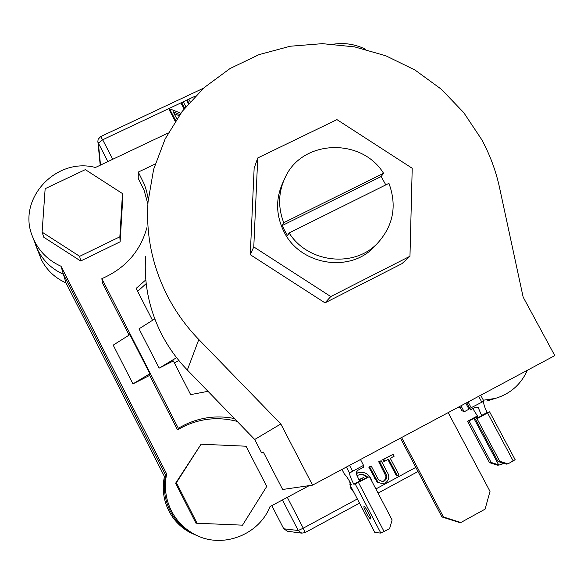 <?xml version="1.0" encoding="UTF-8"?>
<svg xmlns="http://www.w3.org/2000/svg" width="584" height="584" viewBox="0 0 584 584"><rect width="100%" height="100%" fill="white"/><g stroke="black" fill="none" stroke-linecap="round" stroke-linejoin="round"><path stroke-width="0.88" d="M283.291 181.682C275.48 198.253 275.736 214.985 284.058 231.892C300.198 265.099 349.568 273.239 374.037 247.076L377.505 243.258M336.961 119.625L257.734 157.972L253.784 246.915L330.778 296.562L409.968 256.252L412.216 168.272L336.961 119.625M257.734 157.972L254.142 168.243L250.273 254.682L325.003 302.862L401.96 263.654L409.968 256.252M253.784 246.915L250.273 254.682M330.778 296.562L325.003 302.862M460.864 522.512L459.265 522.454L441.935 516.942L443.446 516.971L460.864 522.512L485.078 509.153L490.02 491.378L448.184 412.618M443.446 516.971L401.595 437.526M441.935 516.942L400.434 438.146M481.705 139.598C489.925 154.745 495.86 170.703 499.51 187.479L523.147 297.088L554.8 355.605L312.549 485.143L280.824 423.962L198.808 339.516C186.157 326.449 175.689 311.907 167.411 295.884C152.234 265.888 145.781 234.52 148.044 201.779L153.607 169.404L165.155 138.919L182.208 111.369L204.101 87.666L230.023 68.547L259.062 54.611L290.204 46.238L322.419 43.654L354.641 46.888L385.849 55.787L415.034 70.051L441.285 89.199L463.747 112.624L481.705 139.598M312.549 485.143L282.634 489.48L263.318 452.074L261.61 452.856L254.712 439.482L187.347 370.015C176.952 359.262 168.353 347.283 161.542 334.07C149.073 309.33 143.766 283.393 145.635 256.252M254.712 439.482L280.824 423.962M201.064 444.212L175.623 483.224L195.961 523.191L242.528 525.162L266.749 486.435L246.025 446.212L201.064 444.212L176.405 482.698L175.623 483.224M176.405 482.698L197.137 523.425M122.479 193.574L85.33 169.63L45.151 188.683L42.106 232.147L43.793 237.257L80.672 260.997L120.122 241.805L122.691 199.334L122.479 193.574L119.859 236.805L120.122 241.805M42.106 232.147L79.672 256.325L80.672 260.997M79.672 256.325L119.859 236.805M370.592 518.95C369.344 519.205 362.883 507.043 364 506.54L364.095 506.503C365.292 506.138 371.818 518.402 370.701 518.913L370.592 518.95M363.379 465.463L363.365 467.309L357.926 470.244L356.262 472.244L356.379 474.084L359.576 481.085L369.416 476.602L392.112 519.994L389.601 528.644L380.834 533.09L374.848 532.484M380.834 533.09L355.24 484.026L369.416 476.602M358.861 479.676L363.825 477.42L359.021 480.004M364.54 478.792L363.825 477.42M351.013 483.91L349.882 484.662L374.884 532.557M349.531 465.368L352.597 471.237L363.547 465.375L360.481 459.513M355.24 484.026L353.78 484.202C350.977 478.705 349.568 475.026 349.56 473.149L346.378 467.054M341.969 469.412L344.385 474.062C346.115 475.588 348.429 479.07 351.327 484.501L349.918 484.676M344.385 474.062L341.939 469.426M352.597 471.237L349.56 473.149M353.78 484.202L359.576 481.085M499.707 461.258L498.006 461.491L506.204 464.127L507.949 463.908L499.707 461.258L477.033 418.721L475.442 419.144L482.347 415.297L481.588 415.472L478.23 407.581L475.427 407.238L470.507 409.873L466.696 402.719M498.006 461.491L475.442 419.144M477.033 418.721L489.589 411.829L487.18 412.465C484.413 407.084 483.289 403.34 483.808 401.215L471.164 407.712L468.105 401.967M507.949 463.908L515.154 459.696M489.501 462.652L497.517 465.222L499.181 465.017L491.115 462.426L489.501 462.652L467.492 421.29L477.464 415.925M491.115 462.426L469.003 420.881L467.492 421.29M472.843 408.625L477.785 416.516L469.003 420.881M499.181 465.017L504.094 463.448M470.507 409.873L471.164 407.712M460.966 405.778L464.163 411.786L461.791 410.581L459.623 406.5M464.163 411.786L468.996 409.194L465.798 403.201M481.588 415.472L487.18 412.465M196.443 535.382L189.909 532.455C180.69 527.403 173.652 520.183 168.798 510.803C163.425 499.889 161.965 488.458 164.433 476.507L165.586 475.186C163.031 487.589 164.542 499.459 170.126 510.796C175.171 520.541 182.478 528.038 192.056 533.28L198.706 536.273L192.056 533.28C182.478 528.038 175.171 520.541 170.126 510.796C164.542 499.459 163.031 487.589 165.586 475.186L166.659 473.952C164.016 486.786 165.579 499.064 171.36 510.788C176.58 520.87 184.135 528.622 194.041 534.053C221.102 549.434 258.69 535.601 270.005 506.598L309.25 485.618M164.433 476.507L66.007 282.904C55.1 277.999 46.932 270.341 41.493 259.938L35.792 245.47M35.602 244.952L37.975 250.427C43.617 261.216 52.093 269.158 63.415 274.254L165.586 475.186L63.415 274.254C52.093 269.158 43.617 261.216 37.975 250.427L32.463 236.498M460.207 407.596L457.549 407.61M66.007 282.904L61.021 266.253L166.659 473.952M397.397 475.807L388.652 459.148L384.725 461.258L383.732 459.352L393.193 454.272L394.193 456.177L390.273 458.279L399.018 474.931L396.478 475.931L387.885 459.557M384.725 461.258L383.849 461.426L382.856 459.535L393.193 454.272M377.009 482.026L368.774 467.083L371.227 466.061L378.432 479.646L382.337 481.544L384.476 480.946L383.6 481.048L385.623 478.851L385.929 476.259L378.709 461.761L381.184 460.718L387.068 471.93C389.769 476.245 389.265 479.865 385.571 482.807L382.513 483.727L377.009 482.026L382.513 483.727M382.184 481.552L383.6 481.048M382.257 483.756L381.637 483.822M353.838 492.261L350.933 488.677L349.721 481.559M356.182 473.288L359.116 472.463M188.311 103.806L187.208 101.689L187.391 100.287L189.012 99.528L190.15 101.696M184.091 108.945L181.66 104.31L181.821 102.908L183.449 102.149L185.858 106.741M179.032 115.683L174.054 113.544M175.222 121.275L169.382 110.091L169.499 108.719L180.814 113.23M271.815 505.627L283.736 528.783L287.54 531.257M184.624 108.266L181.821 102.908M175.689 120.567L169.499 108.719M179.821 114.595L173.098 111.712L176.828 118.859M188.88 103.142L187.391 100.287M352.926 490.502L350.838 486.494M350.4 484.275L350.363 482.698M356.218 473.507L360.043 472.317C364.788 472.047 368.358 474.018 370.752 478.23L371.869 481.282M367.716 477.084L365.416 475.347L362.686 474.5L360.401 474.464L356.963 475.551M351.692 488.596L350.933 488.677M367.088 477.42L363.686 475.069L359.459 474.609M377.863 481.924L369.599 466.93L368.774 467.083M384.476 480.946L386.506 478.734L386.732 475.704L379.564 461.586L378.709 461.761M379.564 461.586L381.184 460.718M386.732 475.704L385.849 475.829M369.599 466.93L371.227 466.061M383.732 459.352L382.856 459.535M168.258 132.94L95.426 167.491C56.246 156.957 17.016 198.706 32.266 235.965L34.719 241.623C40.544 252.77 49.311 260.982 61.021 266.253M234.388 418.531C214.598 414.662 195.917 417.925 178.346 428.32L101.85 278.656L102.455 283.006L129.086 335.114M147.883 204.188L144.124 190.274L138.218 178.324L138.291 172.076L155.176 164.009M101.85 278.656C125.261 268.443 140.284 251.441 146.905 227.643M148.263 199.181L146.504 190.931L144.409 184.507L138.291 172.076M385.805 184.894L381.162 176.529L383.564 173.28C361.554 137.51 302.614 139.415 285.386 177.054C278.312 191.8 277.758 207.013 283.736 222.701L282.284 225.512L284.693 230.709L287.613 235.651L289.131 232.936C307.753 262.895 354.013 268.18 377.403 243.367C393.317 225.877 397.164 205.86 388.944 183.332L289.131 232.936M208.006 391.316L190.654 394.623L173.368 360.941L159.147 368.146L139.021 328.836L154.797 318.886M152.519 320.324L136.13 288.401L145.817 279.882M137.642 291.343L146.197 283.598M174.361 362.883L178.923 360.569M383.564 173.28L283.736 222.701M381.162 176.529L282.284 225.512M149.862 373.724L132.948 383.885L113.201 345.129L129.874 334.61L149.862 373.724L149.672 375.402L177.514 429.882L178.346 428.32M237.177 421.4C216.27 415.983 196.377 418.808 177.514 429.882M486.808 401.055L495.101 398.471C510.124 393.988 520.884 384.593 527.374 370.271M365.788 49.385C355.583 44.296 344.918 42.552 333.807 44.136M483.377 400.201L495.101 398.471M132.948 383.885L149.672 375.402M176.602 357.663L159.147 368.146M187.347 370.015L198.808 339.516M358.466 482.486L384.126 531.637M487.611 413.027L513.234 461.017M473.836 418.283L498.634 464.842M502.196 463.689L501.649 462.659M477.785 417.889L477.15 416.691M478.683 396.31L481.742 402.04M477.916 407.187L478.617 408.501M287.321 497.342L303.249 528.191L357.342 498.97M375.877 488.954L415.83 467.375M107.887 161.578L98.367 143.124L100.514 165.075M195.297 96.126L102.667 139.766L112.748 159.279M283.736 528.783L298.234 530.513L282.466 499.94M203.524 88.184L100.63 136.59L98.134 139.313L97.864 141.394L98.367 143.124L102.667 139.766L100.609 136.605M286.978 531.184L301.709 533.134L305.023 532.623L303.249 528.191L298.234 530.513L301.709 533.134L305.023 532.623L359.518 503.145M375.483 478.172L374.636 478.289M385.404 472.719L384.52 472.85M374.833 532.528L349.889 484.669M351.553 471.784L350.531 472.332M515.168 459.725L489.589 411.829M483.822 401.033L480.72 395.222M482.661 401.536L483.406 401.142M97.864 141.394L100.222 165.221M378.06 493.115L418.005 471.507M359.605 474.595L360.401 474.464M189.909 532.455L194.041 534.053M374.037 247.076L377.403 243.367"/></g></svg>
